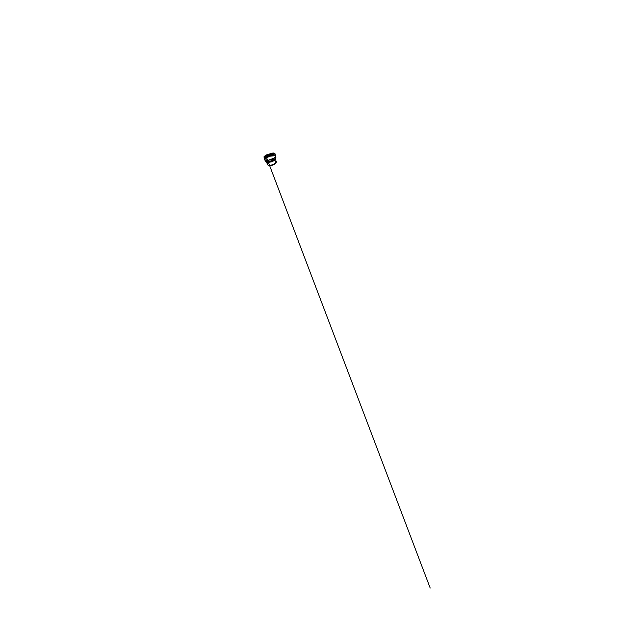 <?xml version="1.0" encoding="UTF-8"?>
<svg xmlns="http://www.w3.org/2000/svg" width="619" height="619" viewBox="0 0 619 619"><rect width="100%" height="100%" fill="white"/><g stroke="black" fill="none" stroke-linecap="round" stroke-linejoin="round"><path stroke-width="0.93" d="M268.019 156.545C267.965 156.096 270.96 155.137 271.176 155.531M271.478 155.392L271.261 155.33C270.402 155.214 267.826 156.127 267.694 156.607M272.19 154.216C270.48 154.116 265.621 155.949 266.155 156.576L269.629 156.12L272.685 154.557L272.19 154.216M273.451 153.311L267.516 154.765L264.259 156.739L267.524 156.731L271.687 155.392L274.202 153.969L273.451 153.311M268.197 157.079C266.178 157.915 264.499 159.091 264.762 159.849L266.178 160.414L268.22 160.251L274.155 158.124L275.749 156.328L274.604 155.74L271.346 156.073M264.824 159.957L263.965 156.847M265.365 160.483L265.404 161.033L264.855 160.066L267.199 160.631L272.089 159.416L274.983 157.845L275.803 156.553L274.991 153.667L272.67 155.431L266.928 157.296L264.065 157.443L264.421 156.267L270.766 153.69L274.643 153.419M265.404 161.033L266.905 161.605L271.168 160.917L275.029 158.998L275.834 158.062L275.625 157.187M275.95 162.859C275.47 163.679 274.124 164.608 272.515 165.118C270.905 165.637 269.273 165.675 268.406 165.288M271.849 154.224L273.908 152.839L274.093 153.218L273.892 152.839L271.849 154.224M275.811 163.037L272.499 165.072L268.623 165.343M264.205 157.118L270.82 155.826L273.203 154.789L274.596 153.365L272.105 153.396L268.189 154.471L264.839 155.98L264.205 157.118M275.912 157.659L275.764 156.445M274.318 160.553L276.314 161.621L274.743 163.942L270.271 165.443L268.708 165.366L267.385 164.484C267.207 163.834 267.54 163.153 268.391 162.457M266.371 161.838L267.756 164.979L270.132 165.536L272.971 164.933L276.229 162.457L275.602 158.874L274.209 160.623L271.478 161.884L267.733 162.433L266.387 161.853M266.131 161.489L267.81 162.232L271.401 161.644L274.016 160.476L275.587 158.449M266.99 158.673L430.197 588.05L268.097 161.574M267.625 160.336L266.495 157.373M266.34 156.963L265.891 156.383L264.042 156.684L266.727 156.615L270.433 155.57L274.496 153.334L272.809 154.162L272.902 155.323M271.579 153.264L272.971 153.032L271.579 153.264M267.4 154.518L272.971 153.032L267.4 154.518M266.688 154.804L272.971 153.032L266.688 154.804M266.804 159.176L264.445 158.959M271.029 159.532C273.544 159.741 272.337 159.64 271.045 159.524M271.942 155.152L272.716 154.471M267.176 156.684L266.155 156.576M272.685 154.557L274.372 153.721M266.232 156.63L264.367 156.932M266.325 161.807L265.582 161.234M275.61 158.82L275.888 157.922"/></g></svg>

